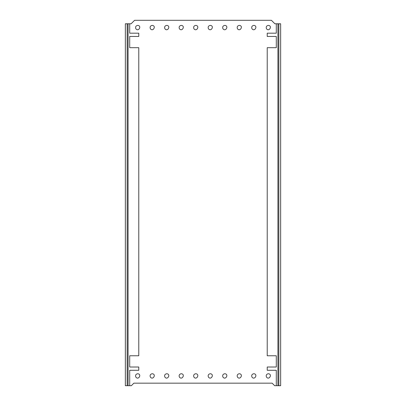 <?xml version="1.0" encoding="UTF-8"?>
<svg xmlns="http://www.w3.org/2000/svg" width="406" height="406" viewBox="0 0 406 406"><rect width="100%" height="100%" fill="white"/><g stroke="black" fill="none" stroke-linecap="round" stroke-linejoin="round"><path stroke-width="0.61" d="M137.685 25.38C142.196 25.735 138.36 32.373 135.802 28.643C135.223 26.862 135.853 25.776 137.685 25.38M137.685 373.728C142.196 374.078 138.36 380.721 135.802 376.991C135.223 375.21 135.853 374.119 137.685 373.728M152.199 25.38C156.711 25.735 152.874 32.373 150.316 28.643C149.738 26.862 150.367 25.776 152.199 25.38M152.199 373.728C156.711 374.078 152.874 380.721 150.316 376.991C149.738 375.21 150.367 374.119 152.199 373.728M166.714 25.38C171.225 25.735 167.389 32.373 164.831 28.643C164.252 26.862 164.882 25.776 166.714 25.38M166.714 373.728C171.225 374.078 167.389 380.721 164.831 376.991C164.252 375.21 164.882 374.119 166.714 373.728M181.228 25.38C185.74 25.735 181.903 32.373 179.345 28.643C178.767 26.862 179.396 25.776 181.228 25.38M181.228 373.728C185.74 374.078 181.903 380.721 179.345 376.991C178.767 375.21 179.396 374.119 181.228 373.728M195.743 25.38C200.254 25.735 196.418 32.373 193.855 28.643C193.281 26.862 193.911 25.776 195.743 25.38M195.743 373.728C200.254 374.078 196.418 380.721 193.855 376.991C193.281 375.21 193.911 374.119 195.743 373.728M210.257 25.38C214.769 25.735 210.932 32.373 208.369 28.643C207.796 26.862 208.425 25.776 210.257 25.38M210.257 373.728C214.769 374.078 210.932 380.721 208.369 376.991C207.796 375.21 208.425 374.119 210.257 373.728M224.772 25.38C229.278 25.735 225.447 32.373 222.884 28.643C222.31 26.862 222.94 25.776 224.772 25.38M224.772 373.728C229.278 374.078 225.447 380.721 222.884 376.991C222.31 375.21 222.94 374.119 224.772 373.728M239.286 25.38C243.793 25.735 239.961 32.373 237.398 28.643C236.825 26.862 237.454 25.776 239.286 25.38M239.286 373.728C243.793 374.078 239.961 380.721 237.398 376.991C236.825 375.21 237.454 374.119 239.286 373.728M253.801 25.38C258.307 25.735 254.476 32.373 251.913 28.643C251.339 26.862 251.969 25.776 253.801 25.38M253.801 373.728C258.307 374.078 254.476 380.721 251.913 376.991C251.339 375.21 251.969 374.119 253.801 373.728M268.315 25.38C272.822 25.735 268.99 32.373 266.427 28.643C265.854 26.862 266.483 25.776 268.315 25.38M268.315 373.728C272.822 374.078 268.99 380.721 266.427 376.991C265.854 375.21 266.483 374.119 268.315 373.728M278.836 23.781L280.653 23.781L280.653 385.7L278.836 385.7L278.836 23.781L276.298 23.781L276.298 33.18L267.224 33.18L267.224 36.449L276.298 36.449L276.298 47.695L267.224 47.695L267.224 355.763L276.298 355.763L276.298 367.014L267.224 367.014L267.224 370.277L276.298 370.277L276.298 385.7L278.836 385.7M276.298 23.781L274.882 23.781L271.401 20.3L134.599 20.3L131.118 23.781L127.164 23.781L127.164 385.7L129.702 385.7L129.702 370.277L138.776 370.277L138.776 367.014L129.702 367.014L129.702 355.763L138.776 355.763L138.776 47.695L129.702 47.695L129.702 36.449L138.776 36.449L138.776 33.18L129.702 33.18L129.702 23.781M277.932 23.781L277.932 385.7M129.702 385.7L131.336 385.7L133.873 383.162L272.127 383.162L274.664 385.7L276.298 385.7M128.068 23.781L128.068 385.7M127.164 23.781L125.347 23.781L125.347 385.7L127.164 385.7"/></g></svg>

